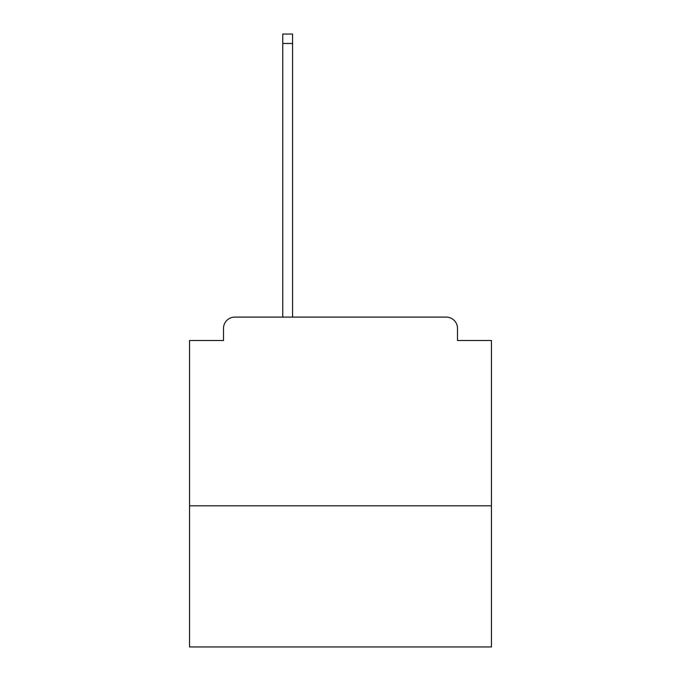 <?xml version="1.0" encoding="UTF-8"?>
<svg xmlns="http://www.w3.org/2000/svg" width="681" height="681" viewBox="0 0 681 681"><rect width="100%" height="100%" fill="white"/><g stroke="black" fill="none" stroke-linecap="round" stroke-linejoin="round"><path stroke-width="1.02" d="M491.461 505.804L491.461 340.5L457.496 340.5L457.496 328.421A11.322 11.322 0 0 0 446.174 317.099L234.826 317.099A11.322 11.322 0 0 0 223.504 328.421L223.504 340.5L189.539 340.5L189.539 646.95L491.461 646.95L491.461 505.804L189.539 505.804M223.504 328.421L223.504 340.5M446.174 317.099L399.372 317.099M281.628 317.099L234.826 317.099M457.496 340.5L457.496 328.421M292.566 43.482L282.76 43.482L282.76 34.05L292.566 34.05L292.566 317.099M282.76 43.482L282.76 317.099"/></g></svg>
